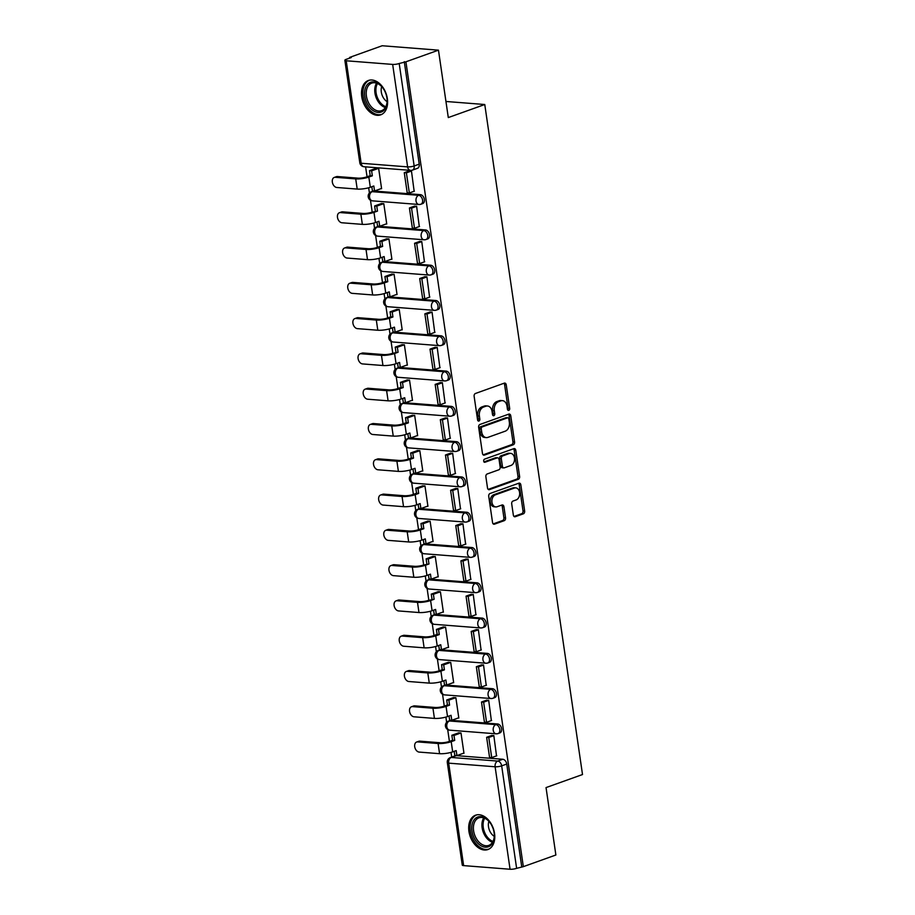 <?xml version="1.0" encoding="UTF-8"?>
<svg xmlns="http://www.w3.org/2000/svg" width="915" height="915" viewBox="0 0 915 915"><rect width="100%" height="100%" fill="white"/><g stroke="black" fill="none" stroke-linecap="round" stroke-linejoin="round"><path stroke-width="1.37" d="M508.786 410.343A1.613 1.144 94.5 0 0 509.678 408.387L506.235 384.792A2.299 1.636 94.5 0 0 504.806 383.076A2.299 1.636 94.5 0 0 504.302 383.145L475.411 393.496A2.299 1.636 94.5 0 0 474.13 396.287L477.573 419.882A1.613 1.144 94.5 0 0 479.826 419.07L479.38 416.016A7.354 5.227 94.5 0 1 483.475 407.072L485.888 406.214A7.354 5.227 94.5 0 1 487.489 405.997A7.354 5.227 94.5 0 1 492.053 411.476L492.499 414.529A1.613 1.144 94.5 0 0 494.752 413.729L494.306 410.675A7.354 5.227 94.5 0 1 498.401 401.731L500.814 400.873A7.354 5.227 94.5 0 1 502.426 400.644A7.354 5.227 94.5 0 1 506.99 406.134L507.425 409.188A1.613 1.144 94.5 0 0 508.786 410.343M507.642 409.84A1.613 1.144 94.5 0 0 508.031 408.25L504.6 384.666A2.299 1.636 94.5 0 0 503.925 383.282M477.79 420.523A1.613 1.144 94.5 0 0 478.179 418.944L477.733 415.89L479.38 416.016M492.716 415.181A1.613 1.144 94.5 0 0 493.105 413.603L492.659 410.549L494.306 410.675M497.657 723.982L451.209 720.345A4.678 3.134 -109.7 0 0 450.294 720.46L448.499 721.1A4.678 3.134 70.3 0 1 449.414 720.986L495.85 724.623A4.678 3.134 70.3 0 1 499.659 728.74A4.678 3.134 70.3 0 1 498.092 733.556L499.887 732.915A4.678 3.134 -109.7 0 0 501.466 728.1A4.678 3.134 -109.7 0 0 497.657 723.982L495.85 724.623A4.678 3.328 -85.5 0 0 493.242 730.319A4.678 3.328 -85.5 0 0 496.147 733.819A4.678 4.678 0 0 0 498.092 733.556M492.499 688.698L446.062 685.049A4.678 3.134 -109.7 0 0 445.147 685.175L443.352 685.815A4.678 3.134 70.3 0 1 444.267 685.701L490.703 689.338A4.678 3.134 70.3 0 1 494.512 693.456A4.678 3.134 70.3 0 1 492.945 698.271L494.74 697.619A4.678 3.134 -109.7 0 0 496.319 692.815A4.678 3.134 -109.7 0 0 492.499 688.698L490.703 689.338A4.678 3.328 -85.5 0 0 488.095 695.034A4.678 3.328 -85.5 0 0 491 698.522A4.678 4.678 0 0 0 492.945 698.271M487.352 653.401L440.916 649.764A4.678 3.134 -109.7 0 0 440.001 649.879L438.205 650.531A4.678 3.134 70.3 0 1 439.12 650.405L485.556 654.053A4.678 3.134 70.3 0 1 489.365 658.171A4.678 3.134 70.3 0 1 487.798 662.975L489.594 662.334A4.678 3.134 -109.7 0 0 491.172 657.53A4.678 3.134 -109.7 0 0 487.352 653.401L485.556 654.053A4.678 3.328 -85.5 0 0 482.948 659.749A4.678 3.328 -85.5 0 0 485.854 663.238A4.678 4.678 0 0 0 487.798 662.975M482.205 618.117L435.769 614.48A4.678 3.134 -109.7 0 0 434.854 614.594L433.047 615.235A4.678 3.134 70.3 0 1 433.973 615.12L480.409 618.757A4.678 3.134 70.3 0 1 484.218 622.886A4.678 3.134 70.3 0 1 482.651 627.69L484.447 627.05A4.678 3.134 -109.7 0 0 486.014 622.234A4.678 3.134 -109.7 0 0 482.205 618.117L480.409 618.757A4.678 3.328 -85.5 0 0 477.802 624.453A4.678 3.328 -85.5 0 0 480.707 627.953A4.678 4.678 0 0 0 482.651 627.69M477.058 582.832L430.622 579.195A4.678 3.134 -109.7 0 0 429.707 579.309L427.9 579.95A4.678 3.134 70.3 0 1 428.826 579.836L475.262 583.473A4.678 3.134 70.3 0 1 479.071 587.59A4.678 3.134 70.3 0 1 477.504 592.405L479.3 591.765A4.678 3.134 -109.7 0 0 480.867 586.95A4.678 3.134 -109.7 0 0 477.058 582.832L475.262 583.473A4.678 3.328 -85.5 0 0 472.655 589.168A4.678 3.328 -85.5 0 0 475.56 592.668A4.678 4.678 0 0 0 477.504 592.405M471.911 547.536L425.475 543.899A4.678 3.134 -109.7 0 0 424.56 544.025L422.753 544.665A4.678 3.134 70.3 0 1 423.668 544.551L470.116 548.188A4.678 3.134 70.3 0 1 473.924 552.305A4.678 3.134 70.3 0 1 472.346 557.121L474.153 556.469A4.678 3.134 -109.7 0 0 475.72 551.665A4.678 3.134 -109.7 0 0 471.911 547.536L470.116 548.188A4.678 3.328 -85.5 0 0 467.508 553.884A4.678 3.328 -85.5 0 0 470.413 557.372A4.678 4.678 0 0 0 472.346 557.121M466.764 512.251L420.328 508.614A4.678 3.134 -109.7 0 0 419.402 508.729L417.606 509.381A4.678 3.134 70.3 0 1 418.521 509.255L464.969 512.892A4.678 3.134 70.3 0 1 468.777 517.021A4.678 3.134 70.3 0 1 467.199 521.825L469.006 521.184A4.678 3.134 -109.7 0 0 470.573 516.369A4.678 3.134 -109.7 0 0 466.764 512.251L464.969 512.892A4.678 3.328 -85.5 0 0 462.35 518.588A4.678 3.328 -85.5 0 0 465.255 522.088A4.678 4.678 0 0 0 467.199 521.825M461.618 476.967L415.181 473.329A4.678 3.134 -109.7 0 0 414.255 473.444L412.459 474.084A4.678 3.134 70.3 0 1 413.374 473.97L459.822 477.607A4.678 3.134 70.3 0 1 463.631 481.725A4.678 3.134 70.3 0 1 462.052 486.54L463.859 485.899A4.678 3.134 -109.7 0 0 465.426 481.084A4.678 3.134 -109.7 0 0 461.618 476.967L459.822 477.607A4.678 3.328 -85.5 0 0 457.203 483.303A4.678 3.328 -85.5 0 0 460.108 486.803A4.678 4.678 0 0 0 462.052 486.54M456.471 441.682L410.023 438.033A4.678 3.134 -109.7 0 0 409.108 438.159L407.312 438.8A4.678 3.134 70.3 0 1 408.227 438.685L454.675 442.322A4.678 3.134 70.3 0 1 458.484 446.44A4.678 3.134 70.3 0 1 456.905 451.255L458.701 450.603A4.678 3.134 -109.7 0 0 460.279 445.799A4.678 3.134 -109.7 0 0 456.471 441.682L454.675 442.322A4.678 3.328 -85.5 0 0 452.056 448.018A4.678 3.328 -85.5 0 0 454.961 451.507A4.678 4.678 0 0 0 456.905 451.255M451.324 406.386L404.876 402.749A4.678 3.134 -109.7 0 0 403.961 402.863L402.165 403.515A4.678 3.134 70.3 0 1 403.08 403.389L449.517 407.038A4.678 3.134 70.3 0 1 453.337 411.155A4.678 3.134 70.3 0 1 451.758 415.959L453.554 415.319A4.678 3.134 -109.7 0 0 455.132 410.515A4.678 3.134 -109.7 0 0 451.324 406.386L449.517 407.038A4.678 3.328 -85.5 0 0 446.909 412.734A4.678 3.328 -85.5 0 0 449.814 416.222A4.678 4.678 0 0 0 451.758 415.959M446.177 371.101L399.729 367.464A4.678 3.134 -109.7 0 0 398.814 367.578L397.019 368.219A4.678 3.134 70.3 0 1 397.934 368.104L444.37 371.742A4.678 3.134 70.3 0 1 448.19 375.871A4.678 3.134 70.3 0 1 446.612 380.674L448.407 380.034A4.678 3.134 -109.7 0 0 449.986 375.219A4.678 3.134 -109.7 0 0 446.177 371.101L444.37 371.742A4.678 3.328 -85.5 0 0 441.762 377.438A4.678 3.328 -85.5 0 0 444.667 380.937A4.678 4.678 0 0 0 446.612 380.674M441.03 335.816L394.582 332.179A4.678 3.134 -109.7 0 0 393.667 332.294L391.872 332.934A4.678 3.134 70.3 0 1 392.787 332.82L439.223 336.457A4.678 3.134 70.3 0 1 443.032 340.574A4.678 3.134 70.3 0 1 441.465 345.39L443.26 344.749A4.678 3.134 -109.7 0 0 444.839 339.934A4.678 3.134 -109.7 0 0 441.03 335.816L439.223 336.457A4.678 3.328 -85.5 0 0 436.615 342.153A4.678 3.328 -85.5 0 0 439.52 345.653A4.678 4.678 0 0 0 441.465 345.39M435.872 300.52L389.435 296.883A4.678 3.134 -109.7 0 0 388.52 297.009L386.725 297.65A4.678 3.134 70.3 0 1 387.64 297.535L434.076 301.172A4.678 3.134 70.3 0 1 437.885 305.29A4.678 3.134 70.3 0 1 436.318 310.105L438.113 309.453A4.678 3.134 -109.7 0 0 439.692 304.649A4.678 3.134 -109.7 0 0 435.872 300.52L434.076 301.172A4.678 3.328 -85.5 0 0 431.468 306.868A4.678 3.328 -85.5 0 0 434.373 310.357A4.678 4.678 0 0 0 436.318 310.105M430.725 265.236L384.289 261.599A4.678 3.134 -109.7 0 0 383.374 261.713L381.566 262.365A4.678 3.134 70.3 0 1 382.493 262.239L428.929 265.876A4.678 3.134 70.3 0 1 432.738 270.005A4.678 3.134 70.3 0 1 431.171 274.809L432.967 274.168A4.678 3.134 -109.7 0 0 434.545 269.353A4.678 3.134 -109.7 0 0 430.725 265.236L428.929 265.876A4.678 3.328 -85.5 0 0 426.321 271.572A4.678 3.328 -85.5 0 0 429.226 275.072A4.678 4.678 0 0 0 431.171 274.809M425.578 229.951L379.142 226.314A4.678 3.134 -109.7 0 0 378.227 226.428L376.42 227.069A4.678 3.134 70.3 0 1 377.346 226.954L423.782 230.591A4.678 3.134 70.3 0 1 427.591 234.709A4.678 3.134 70.3 0 1 426.024 239.524L427.82 238.884A4.678 3.134 -109.7 0 0 429.387 234.068A4.678 3.134 -109.7 0 0 425.578 229.951L423.782 230.591A4.678 3.328 -85.5 0 0 421.175 236.287A4.678 3.328 -85.5 0 0 424.08 239.787A4.678 4.678 0 0 0 426.024 239.524M420.431 194.666L373.995 191.018A4.678 3.134 -109.7 0 0 373.08 191.144L371.273 191.784A4.678 3.134 70.3 0 1 372.199 191.67L418.635 195.307A4.678 3.134 70.3 0 1 422.444 199.424A4.678 3.134 70.3 0 1 420.877 204.239L422.673 203.588A4.678 3.134 -109.7 0 0 424.24 198.784A4.678 3.134 -109.7 0 0 420.431 194.666L418.635 195.307A4.678 3.328 -85.5 0 0 416.028 201.003A4.678 3.328 -85.5 0 0 418.933 204.491A4.678 4.678 0 0 0 420.877 204.239M387.354 98.66A18.254 12.227 -109.7 0 0 368.402 80.474A18.254 12.227 -109.7 0 0 361.745 96.647A18.254 12.227 -109.7 0 0 380.709 114.844A18.254 12.227 -109.7 0 0 387.354 98.66M494.535 833.371A18.254 12.227 -109.7 0 0 475.583 815.185A18.254 12.227 -109.7 0 0 468.938 831.369A18.254 12.227 -109.7 0 0 487.889 849.555A18.254 12.227 -109.7 0 0 494.535 833.371M513.338 515.076A2.299 1.636 94.5 0 0 514.756 516.792A2.299 1.636 94.5 0 0 515.259 516.712L523.369 513.818A2.299 1.636 94.5 0 0 524.65 511.016L520.829 484.824A2.299 1.636 94.5 0 0 519.4 483.109A2.299 1.636 94.5 0 0 518.897 483.177L490.005 493.517A2.299 1.636 94.5 0 0 488.724 496.319L492.545 522.511A2.299 1.636 94.5 0 0 493.974 524.226A2.299 1.636 94.5 0 0 494.477 524.158L504.268 520.658A2.299 1.636 94.5 0 0 505.549 517.856L503.913 506.647A2.299 1.636 94.5 0 0 502.484 504.931A2.299 1.636 94.5 0 0 501.98 505L497.131 506.738A6.142 4.369 94.5 0 1 495.781 506.921A6.142 4.369 94.5 0 1 491.881 501.409A6.142 4.369 94.5 0 1 495.392 494.855L514.413 488.05A6.142 4.369 94.5 0 1 515.763 487.867A6.142 4.369 94.5 0 1 519.663 493.379A6.142 4.369 94.5 0 1 516.151 499.933L512.983 501.065A2.299 1.636 94.5 0 0 511.702 503.856L513.338 515.076M392.661 64.416L346.213 60.779A4.678 1.006 -8.3 0 1 344.852 60.276A4.678 1.006 -8.3 0 1 346.202 59.349L351.269 57.531L349.633 57.405L382.173 45.75L438.468 50.165L448.293 117.566L484.767 104.516L582.512 774.536L546.038 787.586L555.874 854.999L523.334 866.654L405.917 61.808L399.203 63.501L414.152 165.97A4.678 3.134 70.3 0 1 412.448 170.121L417.526 168.303A4.678 3.134 70.3 0 0 419.23 164.151L414.152 165.97A4.678 1.006 -8.3 0 1 407.61 166.885L392.661 64.416A4.678 1.006 -8.3 0 0 399.203 63.501M438.468 50.165L405.917 61.808M513.292 444.759A2.299 1.636 94.5 0 0 514.573 441.968L510.753 415.765A2.299 1.636 94.5 0 0 509.323 414.049A2.299 1.636 94.5 0 0 508.82 414.118L479.929 424.469A2.299 1.636 94.5 0 0 478.648 427.259L482.468 453.463A2.299 1.636 94.5 0 0 483.898 455.178A2.299 1.636 94.5 0 0 484.401 455.11L513.292 444.759L511.657 444.633A2.299 1.636 94.5 0 0 512.938 441.842L509.117 415.639A2.299 1.636 94.5 0 0 508.443 414.255M515.797 450.294L519.617 476.498A2.299 1.636 94.5 0 1 518.336 479.288L489.434 489.628A2.299 1.636 94.5 0 1 488.93 489.708A2.299 1.636 94.5 0 1 487.512 487.992L485.876 476.772A2.299 1.636 94.5 0 1 487.157 473.981L498.869 469.784A2.299 1.636 94.5 0 0 500.15 466.993L499.064 459.547A2.299 1.636 94.5 0 0 497.646 457.832A2.299 1.636 94.5 0 0 497.142 457.9L484.939 462.269A1.613 1.144 94.5 0 1 484.481 459.17L513.864 448.647A2.299 1.636 94.5 0 1 514.367 448.579A2.299 1.636 94.5 0 1 515.797 450.294L514.15 450.169L517.97 476.36L519.617 476.498M456.356 755.63L451.289 757.448A4.678 3.134 70.3 0 0 450.374 757.563L455.441 755.744A4.678 3.134 70.3 0 1 456.356 755.63L502.804 759.267L497.726 761.086A4.678 3.134 70.3 0 1 501.672 765.866L516.62 868.335A4.678 1.006 171.7 0 1 510.067 869.25L463.631 865.613A4.678 1.006 171.7 0 1 462.269 865.11L447.321 762.641A4.678 1.006 171.7 0 0 448.682 763.144L463.631 865.613M349.633 57.405L349.736 58.08M365.6 166.862L367.052 176.778M368.654 187.769L369.42 193.019M370.472 200.213L372.199 212.074M373.8 223.066L374.567 228.304M375.619 235.51L377.346 247.359M378.947 258.35L379.714 263.589M380.766 270.794L382.493 282.644M384.094 293.635L384.86 298.873M385.913 306.079L387.64 317.94M389.241 328.931L390.007 334.169M391.06 341.364L392.787 353.224M394.388 364.216L395.154 369.454M396.206 376.66L397.934 388.509M399.535 399.5L400.301 404.739M401.353 411.944L403.08 423.794M404.693 434.785L405.448 440.035M406.5 447.229L408.227 459.09M409.84 470.081L410.595 475.32M411.647 482.525L413.386 494.375M414.987 505.366L415.753 510.604M416.794 517.81L418.532 529.659M420.134 540.651L420.9 545.889M421.952 553.095L423.679 564.955M425.281 575.947L426.047 581.185M427.099 588.379L428.826 600.24M430.427 611.231L431.194 616.47M432.246 623.675L433.973 635.525M435.574 646.516L436.341 651.755M437.393 658.96L439.12 670.809M440.721 681.812L441.488 687.051M442.54 694.245L444.267 706.106M445.868 717.097L446.634 722.335M447.687 729.541L449.414 741.39M451.015 752.382L451.701 757.082M523.334 866.654L516.62 868.335M381.006 188.662L381.601 188.707L378.638 168.349L376.191 168.269M414.152 191.258L411.453 170.922L409.028 170.979M419.299 226.554L416.6 206.218L414.175 206.264M386.153 223.958L386.748 224.003L383.785 203.645L381.338 203.565M424.446 261.839L421.746 241.503L419.322 241.56M391.3 259.242L391.906 259.288L388.932 238.929L386.485 238.849M429.593 297.123L426.893 276.788L424.469 276.845M396.447 294.527L397.053 294.573L394.079 274.214L391.631 274.134M434.739 332.419L432.052 312.072L429.627 312.129M401.594 329.812L402.2 329.869L399.226 309.51L396.778 309.43M439.886 367.704L437.198 347.368L434.774 347.425M406.74 365.108L407.347 365.154L404.373 344.795L401.925 344.715M445.045 402.989L442.345 382.653L439.921 382.71M411.887 400.393L412.493 400.438L409.52 380.08L407.072 380M450.191 438.274L447.492 417.938L445.067 417.995M417.034 435.677L417.64 435.723L414.667 415.364L412.23 415.284M455.338 473.57L452.639 453.234L450.214 453.28M422.192 470.973L422.787 471.019L419.813 450.66L417.377 450.58M460.485 508.854L457.786 488.519L455.361 488.576M427.339 506.258L427.934 506.304L424.972 485.945L422.524 485.865M465.632 544.139L462.933 523.803L460.508 523.86M432.486 541.543L433.081 541.588L430.119 521.23L427.671 521.15M470.779 579.435L468.08 559.088L465.655 559.145M437.633 576.827L438.228 576.885L435.266 556.526L432.818 556.446M475.926 614.72L473.227 594.384L470.802 594.441M442.78 612.124L443.375 612.169L440.412 591.811L437.965 591.731M481.073 650.005L478.373 629.669L475.949 629.726M447.927 647.408L448.533 647.454L445.559 627.095L443.112 627.015M486.22 685.289L483.52 664.953L481.096 665.011M453.074 682.693L453.68 682.739L450.706 662.38L448.259 662.3M491.366 720.585L488.679 700.25L486.254 700.307M458.221 717.989L458.827 718.035L455.853 697.676L453.405 697.596M496.525 755.87L493.826 735.534L491.401 735.591M463.367 753.274L463.974 753.32L461 732.961L458.552 732.881M484.767 104.516L445.948 101.474M521.687 866.516L506.738 764.048A4.678 3.134 -109.7 0 0 502.804 759.267M404.281 61.682L419.23 164.151M502.426 400.644L500.779 400.518A7.354 5.227 94.5 0 0 499.167 400.736L500.814 400.873M492.659 410.549A7.354 5.227 94.5 0 1 496.765 401.605L499.167 400.736M487.489 405.997L485.854 405.86A7.354 5.227 94.5 0 0 484.241 406.088L485.888 406.214M477.733 415.89A7.354 5.227 94.5 0 1 481.839 406.946L484.241 406.088M483.143 454.835L511.657 444.633M508.866 419.013A1.613 1.144 94.5 0 0 507.516 417.858L482.148 426.939A1.613 1.144 94.5 0 0 481.256 428.895L481.725 432.12A7.354 5.227 94.5 0 0 486.288 437.61A7.354 5.227 94.5 0 0 487.901 437.381L505.229 431.182A7.354 5.227 94.5 0 0 509.335 422.238L508.866 419.013M506.567 417.789A1.613 1.144 94.5 0 0 505.869 417.732L507.516 417.858M486.288 437.61L484.641 437.473A7.354 5.227 94.5 0 1 480.078 431.994L479.609 428.769A1.613 1.144 94.5 0 1 480.512 426.813L505.869 417.732M488.187 489.365L516.689 479.163A2.299 1.636 94.5 0 0 517.97 476.36M497.646 457.832L495.999 457.706A2.299 1.636 94.5 0 0 495.495 457.775L483.909 461.926M511.028 465.426A6.142 4.369 94.5 0 0 514.539 458.884A6.142 4.369 94.5 0 0 510.65 453.371A6.142 4.369 94.5 0 0 509.3 453.554L502.598 455.956A2.299 1.636 94.5 0 0 501.317 458.747L502.404 466.181A2.299 1.636 94.5 0 0 503.822 467.897A2.299 1.636 94.5 0 0 504.325 467.828L511.028 465.426M510.65 453.371L509.003 453.234A6.142 4.369 94.5 0 0 507.653 453.428L509.3 453.554M503.822 467.897L502.186 467.771A2.299 1.636 94.5 0 1 500.757 466.055L499.67 458.621A2.299 1.636 94.5 0 1 500.951 455.819L507.653 453.428M514.15 450.169A2.299 1.636 94.5 0 0 513.475 448.785M515.763 487.867L514.127 487.729A6.142 4.369 94.5 0 0 512.777 487.924L514.413 488.05M495.781 506.921L494.146 506.796A6.142 4.369 94.5 0 1 490.246 501.271A6.142 4.369 94.5 0 1 493.757 494.729L512.777 487.924M493.219 523.895L502.621 520.521A2.299 1.636 94.5 0 0 503.902 517.73L502.266 506.521A2.299 1.636 94.5 0 0 501.603 505.137M514.001 516.449L521.733 513.681A2.299 1.636 94.5 0 0 523.014 510.89L519.182 484.687A2.299 1.636 94.5 0 0 518.519 483.314M334.261 177.43L336.388 176.675A5.261 3.523 70.3 0 1 337.418 176.538L335.29 177.304A5.261 3.523 -109.7 0 0 334.261 177.43A5.261 3.523 -109.7 0 0 332.488 182.851A5.261 3.523 -109.7 0 0 336.777 187.483L357.205 189.085A9.356 2.002 -8.3 0 0 370.312 187.255L373.823 185.997L374.555 190.972L381.566 188.467M374.555 190.972L372.416 190.8L371.822 186.717M335.29 177.304L355.718 178.905A9.356 2.002 -8.3 0 0 368.825 177.075L372.348 175.817L370.209 175.646L366.698 176.904A6.313 1.35 171.7 0 1 357.845 178.139L337.418 176.538M370.209 175.646L369.488 170.67L371.616 170.842L378.581 168.349M376.442 168.177L369.488 170.67M409.588 170.785L404.27 172.683L407.209 192.813L409.337 192.985L406.397 172.855L411.476 171.036M409.337 192.985L414.404 191.166M404.27 172.683L406.397 172.855M372.348 175.817L371.616 170.842M379.473 84.397A15.795 10.58 70.3 0 1 382.562 87.566A15.795 10.58 70.3 0 1 387.148 100.364A15.795 10.58 70.3 0 1 372.245 109.972A15.795 10.58 70.3 0 1 365.154 88.801A15.795 10.58 70.3 0 1 379.473 84.397M382.722 87.783A14.629 9.802 -109.7 0 0 380.022 85.049A14.629 9.802 -109.7 0 0 371.742 83.128A14.629 9.802 -109.7 0 0 366.252 94.462A14.629 9.802 -109.7 0 0 373.331 108.736A14.629 9.802 -109.7 0 0 381.601 110.658A14.629 9.802 -109.7 0 0 387.137 100.09M381.704 86.605A10.408 6.977 -109.7 0 0 386.233 101.05A10.408 6.977 -109.7 0 0 387.102 101.656M369.74 80.12A18.14 12.158 -109.7 0 0 362.935 94.176A18.14 12.158 -109.7 0 0 371.719 111.87A18.14 12.158 -109.7 0 0 381.967 114.261M486.654 819.108A15.795 10.58 70.3 0 1 489.742 822.288A15.795 10.58 70.3 0 1 494.329 835.075A15.795 10.58 70.3 0 1 479.437 844.694A15.795 10.58 70.3 0 1 472.334 823.511A15.795 10.58 70.3 0 1 486.654 819.108M489.914 822.494A14.629 9.802 -109.7 0 0 487.203 819.76A14.629 9.802 -109.7 0 0 478.934 817.838A14.629 9.802 -109.7 0 0 473.432 829.173A14.629 9.802 -109.7 0 0 480.512 843.447A14.629 9.802 -109.7 0 0 488.793 845.38A14.629 9.802 -109.7 0 0 494.317 834.812M488.896 821.315A10.408 6.977 -109.7 0 0 493.414 835.761A10.408 6.977 -109.7 0 0 494.283 836.367M476.921 814.83A18.14 12.158 -109.7 0 0 470.116 828.887A18.14 12.158 -109.7 0 0 478.9 846.581A18.14 12.158 -109.7 0 0 489.148 848.983M339.408 212.726L341.535 211.96A5.261 3.523 70.3 0 1 342.565 211.834L340.437 212.589A5.261 3.523 -109.7 0 0 339.408 212.726A5.261 3.523 -109.7 0 0 337.635 218.136A5.261 3.523 -109.7 0 0 341.924 222.768L362.351 224.369A9.356 2.002 -8.3 0 0 375.459 222.539L378.982 221.281L379.702 226.257L386.713 223.752M379.702 226.257L377.575 226.097L376.969 222.002M340.437 212.589L360.865 214.19A9.356 2.002 -8.3 0 0 373.972 212.36L377.495 211.102L371.845 212.2A6.313 1.35 171.7 0 1 362.992 213.435L342.565 211.834M375.356 210.942L374.635 205.967L376.763 206.127L383.728 203.633M381.589 203.473L374.635 205.967M414.747 206.069L409.417 207.98L412.356 228.109L414.484 228.27L411.544 208.14L416.622 206.321M414.484 228.27L419.55 226.463M409.417 207.98L411.544 208.14M377.495 211.102L376.763 206.127M344.555 248.011L346.682 247.244A5.261 3.523 70.3 0 1 347.711 247.119L345.584 247.874A5.261 3.523 -109.7 0 0 344.555 248.011A5.261 3.523 -109.7 0 0 342.782 253.421A5.261 3.523 -109.7 0 0 347.071 258.053L367.498 259.654A9.356 2.002 -8.3 0 0 380.606 257.836L384.128 256.577L384.849 261.553L391.86 259.036M384.849 261.553L382.722 261.381L382.115 257.287M345.584 247.874L366.023 249.475A9.356 2.002 -8.3 0 0 379.119 247.656L382.642 246.398L380.503 246.227L376.991 247.485A6.313 1.35 171.7 0 1 368.139 248.72L347.711 247.119M380.503 246.227L379.782 241.251L381.91 241.411L388.875 238.929M386.736 238.758L379.782 241.251M419.894 241.354L414.564 243.264L417.503 263.394L419.63 263.566L416.702 243.424L421.769 241.617M419.63 263.566L424.709 261.747M414.564 243.264L416.702 243.424M382.642 246.398L381.91 241.411M349.702 283.295L351.829 282.541A5.261 3.523 70.3 0 1 352.858 282.403L350.731 283.17A5.261 3.523 -109.7 0 0 349.702 283.295A5.261 3.523 -109.7 0 0 347.929 288.717A5.261 3.523 -109.7 0 0 352.218 293.349L372.657 294.95A9.356 2.002 -8.3 0 0 385.753 293.12L389.275 291.862L389.996 296.837L397.007 294.321M389.996 296.837L387.869 296.666L387.274 292.583M350.731 283.17L371.17 284.771A9.356 2.002 -8.3 0 0 384.277 282.941L387.788 281.683L385.65 281.511L382.138 282.769A6.313 1.35 171.7 0 1 373.297 284.005L352.858 282.403M385.65 281.511L384.929 276.536L387.056 276.707L394.022 274.214M391.894 274.043L384.929 276.536M425.04 276.639L419.71 278.549L422.65 298.679L424.777 298.85L421.849 278.72L426.916 276.902M424.777 298.85L429.856 297.032M419.71 278.549L421.849 278.72M387.788 281.683L387.056 276.707M354.848 318.592L356.976 317.825A5.261 3.523 70.3 0 1 358.005 317.688L355.878 318.454A5.261 3.523 -109.7 0 0 354.848 318.592A5.261 3.523 -109.7 0 0 353.076 324.001A5.261 3.523 -109.7 0 0 357.365 328.634L377.803 330.235A9.356 2.002 -8.3 0 0 390.899 328.405L394.422 327.147L395.143 332.122L402.165 329.617M395.143 332.122L393.015 331.962L392.421 327.867M355.878 318.454L376.317 320.056A9.356 2.002 -8.3 0 0 389.424 318.226L392.935 316.967L390.808 316.807L387.285 318.065A6.313 1.35 171.7 0 1 378.444 319.289L358.005 317.688M390.808 316.807L390.076 311.821L392.215 311.992L399.169 309.499M397.041 309.339L390.076 311.821M430.187 311.935L424.857 313.834L427.797 333.975L429.936 334.135L426.996 314.005L432.063 312.187M429.936 334.135L435.002 332.317M424.857 313.834L426.996 314.005M392.935 316.967L392.215 311.992M359.995 353.876L362.123 353.11A5.261 3.523 70.3 0 1 363.152 352.984L361.036 353.739A5.261 3.523 -109.7 0 0 359.995 353.876A5.261 3.523 -109.7 0 0 358.234 359.286A5.261 3.523 -109.7 0 0 362.512 363.918L382.95 365.52A9.356 2.002 -8.3 0 0 396.058 363.701L399.569 362.432L400.29 367.418L407.312 364.902M400.29 367.418L398.162 367.247L397.568 363.152M361.036 353.739L381.464 355.34A9.356 2.002 -8.3 0 0 394.571 353.522L398.082 352.252L392.432 353.35A6.313 1.35 171.7 0 1 383.591 354.585L363.152 352.984M395.955 352.092L395.223 347.117L397.362 347.277L404.316 344.783M402.188 344.623L395.223 347.117M435.334 347.22L430.004 349.13L432.944 369.26L435.082 369.42L432.143 349.29L437.21 347.483M435.082 369.42L440.149 367.613M430.004 349.13L432.143 349.29M398.082 352.252L397.362 347.277M365.142 389.161L367.27 388.406A5.261 3.523 70.3 0 1 368.31 388.269L366.183 389.035A5.261 3.523 -109.7 0 0 365.142 389.161A5.261 3.523 -109.7 0 0 363.381 394.571A5.261 3.523 -109.7 0 0 367.67 399.215L388.097 400.816A9.356 2.002 -8.3 0 0 401.205 398.986L404.716 397.728L405.448 402.703L412.459 400.187M405.448 402.703L403.309 402.531L402.714 398.437M366.183 389.035L386.61 390.636A9.356 2.002 -8.3 0 0 399.718 388.806L403.229 387.548L401.102 387.377L397.579 388.635A6.313 1.35 171.7 0 1 388.738 389.87L368.31 388.269M401.102 387.377L400.37 382.401L402.509 382.573L409.463 380.08M407.335 379.908L400.37 382.401M440.481 382.504L435.151 384.414L438.091 404.544L440.229 404.716L437.29 384.586L442.357 382.767M440.229 404.716L445.296 402.897M435.151 384.414L437.29 384.586M403.229 387.548L402.509 382.573M370.3 424.446L372.416 423.691A5.261 3.523 70.3 0 1 373.457 423.553L371.33 424.32A5.261 3.523 -109.7 0 0 370.3 424.446A5.261 3.523 -109.7 0 0 368.528 429.867A5.261 3.523 -109.7 0 0 372.817 434.499L393.244 436.1A9.356 2.002 -8.3 0 0 406.351 434.27L409.863 433.012L410.595 437.988L417.606 435.483M410.595 437.988L408.456 437.828L407.861 433.733M371.33 424.32L391.757 425.921A9.356 2.002 -8.3 0 0 404.865 424.091L408.376 422.833L406.249 422.661L402.726 423.92A6.313 1.35 171.7 0 1 393.885 425.155L373.457 423.553M406.249 422.661L405.517 417.686L407.655 417.858L414.609 415.364M412.482 415.193L405.517 417.686M445.628 417.8L440.309 419.699L443.237 439.829L445.376 440.001L442.437 419.871L447.504 418.052M445.376 440.001L450.443 438.182M440.309 419.699L442.437 419.871M408.376 422.833L407.655 417.858M375.447 459.742L377.563 458.975A5.261 3.523 70.3 0 1 378.604 458.85L376.477 459.604A5.261 3.523 -109.7 0 0 375.447 459.742A5.261 3.523 -109.7 0 0 373.675 465.152A5.261 3.523 -109.7 0 0 377.964 469.784L398.391 471.385A9.356 2.002 -8.3 0 0 411.498 469.555L415.01 468.297L415.742 473.272L422.753 470.768M415.742 473.272L413.603 473.112L413.008 469.018M376.477 459.604L396.904 461.206A9.356 2.002 -8.3 0 0 410.012 459.376L413.523 458.118L411.395 457.957L407.873 459.216A6.313 1.35 171.7 0 1 399.031 460.451L378.604 458.85M411.395 457.957L410.663 452.982L412.802 453.142L419.768 450.649M417.629 450.489L410.663 452.982M450.775 453.085L445.456 454.995L448.384 475.125L450.523 475.285L447.584 455.155L452.651 453.337M450.523 475.285L455.59 473.478M445.456 454.995L447.584 455.155M413.523 458.118L412.802 453.142M380.594 495.026L382.722 494.272A5.261 3.523 70.3 0 1 383.751 494.134L381.624 494.889A5.261 3.523 -109.7 0 0 380.594 495.026A5.261 3.523 -109.7 0 0 378.821 500.436A5.261 3.523 -109.7 0 0 383.111 505.069L403.538 506.67A9.356 2.002 -8.3 0 0 416.645 504.851L420.157 503.593L420.889 508.568L427.9 506.052M420.889 508.568L418.75 508.397L418.155 504.302M381.624 494.889L402.051 496.49A9.356 2.002 -8.3 0 0 415.158 494.672L418.67 493.414L416.542 493.242L413.031 494.5A6.313 1.35 171.7 0 1 404.178 495.736L383.751 494.134M416.542 493.242L415.81 488.267L417.949 488.427L424.915 485.945M422.776 485.774L415.81 488.267M455.922 488.37L450.603 490.28L453.531 510.41L455.67 510.581L452.731 490.44L457.797 488.633M455.67 510.581L460.737 508.763M450.603 490.28L452.731 490.44M418.67 493.414L417.949 488.427M385.741 530.311L387.869 529.556A5.261 3.523 70.3 0 1 388.898 529.419L386.771 530.185A5.261 3.523 -109.7 0 0 385.741 530.311A5.261 3.523 -109.7 0 0 383.968 535.732A5.261 3.523 -109.7 0 0 388.257 540.365L408.685 541.966A9.356 2.002 -8.3 0 0 421.792 540.136L425.303 538.878L426.035 543.853L433.047 541.337M426.035 543.853L423.897 543.682L423.302 539.598M386.771 530.185L407.198 531.787A9.356 2.002 -8.3 0 0 420.305 529.957L423.828 528.698L421.689 528.527L418.178 529.785A6.313 1.35 171.7 0 1 409.325 531.02L388.898 529.419M421.689 528.527L420.969 523.552L423.096 523.723L430.061 521.23M427.923 521.058L420.969 523.552M461.069 523.654L455.75 525.565L458.69 545.695L460.817 545.866L457.877 525.736L462.956 523.918M460.817 545.866L465.884 544.048M455.75 525.565L457.877 525.736M423.828 528.698L423.096 523.723M390.888 565.607L393.015 564.841A5.261 3.523 70.3 0 1 394.045 564.704L391.917 565.47A5.261 3.523 -109.7 0 0 390.888 565.607A5.261 3.523 -109.7 0 0 389.115 571.017A5.261 3.523 -109.7 0 0 393.404 575.649L413.832 577.251A9.356 2.002 -8.3 0 0 426.939 575.421L430.462 574.163L431.182 579.138L438.194 576.633M431.182 579.138L429.043 578.978L428.449 574.883M391.917 565.47L412.345 567.071A9.356 2.002 -8.3 0 0 425.452 565.241L428.975 563.983L423.325 565.081A6.313 1.35 171.7 0 1 414.472 566.305L394.045 564.704M426.836 563.823L426.115 558.836L428.243 559.008L435.208 556.514M433.07 556.354L426.115 558.836M466.227 558.951L460.897 560.849L463.836 580.991L465.964 581.151L463.024 561.021L468.103 559.202M465.964 581.151L471.031 579.344M460.897 560.849L463.024 561.021M428.975 563.983L428.243 559.008M396.035 600.892L398.162 600.126A5.261 3.523 70.3 0 1 399.192 600L397.064 600.755A5.261 3.523 -109.7 0 0 396.035 600.892A5.261 3.523 -109.7 0 0 394.262 606.302A5.261 3.523 -109.7 0 0 398.551 610.934L418.978 612.535A9.356 2.002 -8.3 0 0 432.086 610.717L435.609 609.447L436.329 614.434L443.34 611.918M436.329 614.434L434.202 614.262L433.596 610.168M397.064 600.755L417.503 602.356A9.356 2.002 -8.3 0 0 430.599 600.537L434.122 599.268L428.472 600.366A6.313 1.35 171.7 0 1 419.619 601.601L399.192 600M431.983 599.108L431.262 594.132L433.39 594.293L440.355 591.799M438.216 591.639L431.262 594.132M471.374 594.235L466.044 596.145L468.983 616.275L471.111 616.436L468.171 596.306L473.249 594.498M471.111 616.436L476.189 614.628M466.044 596.145L468.171 596.306M434.122 599.268L433.39 594.293M401.182 636.177L403.309 635.422A5.261 3.523 70.3 0 1 404.339 635.285L402.211 636.051A5.261 3.523 -109.7 0 0 401.182 636.177A5.261 3.523 -109.7 0 0 399.409 641.587A5.261 3.523 -109.7 0 0 403.698 646.23L424.125 647.831A9.356 2.002 -8.3 0 0 437.233 646.001L440.756 644.743L441.476 649.719L448.487 647.202M441.476 649.719L439.349 649.547L438.743 645.452M402.211 636.051L422.65 637.652A9.356 2.002 -8.3 0 0 435.746 635.822L439.269 634.564L437.13 634.392L433.619 635.65A6.313 1.35 171.7 0 1 424.777 636.886L404.339 635.285M437.13 634.392L436.409 629.417L438.537 629.589L445.502 627.095M443.375 626.924L436.409 629.417M476.521 629.52L471.191 631.43L474.13 651.56L476.257 651.732L473.329 631.602L478.396 629.783M476.257 651.732L481.336 649.913M471.191 631.43L473.329 631.602M439.269 634.564L438.537 629.589M406.329 671.461L408.456 670.706A5.261 3.523 70.3 0 1 409.485 670.569L407.358 671.336A5.261 3.523 -109.7 0 0 406.329 671.461A5.261 3.523 -109.7 0 0 404.556 676.883A5.261 3.523 -109.7 0 0 408.845 681.515L429.284 683.116A9.356 2.002 -8.3 0 0 442.38 681.286L445.902 680.028L446.623 685.003L453.634 682.499M446.623 685.003L444.496 684.843L443.901 680.749M407.358 671.336L427.797 672.937A9.356 2.002 -8.3 0 0 440.904 671.107L444.416 669.849L442.277 669.677L438.765 670.935A6.313 1.35 171.7 0 1 429.924 672.17L409.485 670.569M442.277 669.677L441.556 664.702L443.684 664.873L450.649 662.38M448.522 662.208L441.556 664.702M481.667 664.816L476.338 666.715L479.277 686.845L481.404 687.016L478.476 666.886L483.543 665.068M481.404 687.016L486.483 685.198M476.338 666.715L478.476 666.886M444.416 669.849L443.684 664.873M411.476 706.757L413.603 705.991A5.261 3.523 70.3 0 1 414.632 705.865L412.516 706.62A5.261 3.523 -109.7 0 0 411.476 706.757A5.261 3.523 -109.7 0 0 409.714 712.167A5.261 3.523 -109.7 0 0 413.992 716.8L434.431 718.401A9.356 2.002 -8.3 0 0 447.526 716.571L451.049 715.313L451.77 720.288L458.792 717.783M451.77 720.288L449.642 720.128L449.048 716.033M412.516 706.62L432.944 708.221A9.356 2.002 -8.3 0 0 446.051 706.391L449.562 705.133L447.435 704.973L443.912 706.231A6.313 1.35 171.7 0 1 435.071 707.467L414.632 705.865M447.435 704.973L446.703 699.998L448.842 700.158L455.796 697.665M453.668 697.505L446.703 699.998M486.814 700.101L481.484 702.011L484.424 722.141L486.563 722.301L483.623 702.171L488.69 700.352M486.563 722.301L491.63 720.494M481.484 702.011L483.623 702.171M449.562 705.133L448.842 700.158M416.622 742.042L418.75 741.287A5.261 3.523 70.3 0 1 419.791 741.15L417.663 741.905A5.261 3.523 -109.7 0 0 416.622 742.042A5.261 3.523 -109.7 0 0 414.861 747.452A5.261 3.523 -109.7 0 0 419.139 752.084L439.577 753.686A9.356 2.002 -8.3 0 0 452.685 751.867L456.196 750.609L456.917 755.584L463.939 753.068M456.917 755.584L454.789 755.413L454.195 751.318M417.663 741.905L438.091 743.506A9.356 2.002 -8.3 0 0 451.198 741.688L454.709 740.429L452.582 740.258L449.059 741.516A6.313 1.35 171.7 0 1 440.218 742.751L419.791 741.15M452.582 740.258L451.85 735.283L453.989 735.454L460.943 732.961M458.815 732.789L451.85 735.283M491.961 735.386L486.631 737.296L489.571 757.426L491.71 757.597L488.77 737.456L493.837 735.649M491.71 757.597L496.776 755.779M486.631 737.296L488.77 737.456M454.709 740.429L453.989 735.454M508.031 408.25L509.678 408.387M478.179 418.944L479.826 419.07M493.105 413.603L494.752 413.729M451.209 720.345L449.414 720.986A4.678 3.328 94.5 0 0 446.806 726.682A4.678 3.328 -85.5 0 0 449.711 730.17L496.147 733.819A4.678 3.328 -85.5 0 0 497.177 733.67M446.062 685.049L444.267 685.701A4.678 3.328 94.5 0 0 441.659 691.397A4.678 3.328 -85.5 0 0 444.564 694.885L491 698.522A4.678 3.328 -85.5 0 0 492.03 698.385M440.916 649.764L439.12 650.405A4.678 3.328 94.5 0 0 436.501 656.101A4.678 3.328 -85.5 0 0 439.406 659.601L485.854 663.238A4.678 3.328 -85.5 0 0 486.883 663.101M435.769 614.48L433.973 615.12A4.678 3.328 94.5 0 0 431.354 620.816A4.678 3.328 -85.5 0 0 434.259 624.316L480.707 627.953A4.678 3.328 -85.5 0 0 481.725 627.804M430.622 579.195L428.826 579.836A4.678 3.328 94.5 0 0 426.207 585.531A4.678 3.328 -85.5 0 0 429.112 589.02L475.56 592.668A4.678 3.328 -85.5 0 0 476.578 592.52M425.475 543.899L423.668 544.551A4.678 3.328 94.5 0 0 421.06 550.235A4.678 3.328 -85.5 0 0 423.965 553.735L470.413 557.372A4.678 3.328 -85.5 0 0 471.431 557.235M420.328 508.614L418.521 509.255A4.678 3.328 94.5 0 0 415.913 514.951A4.678 3.328 -85.5 0 0 418.818 518.45L465.255 522.088A4.678 3.328 -85.5 0 0 466.284 521.95M415.181 473.329L413.374 473.97A4.678 3.328 94.5 0 0 410.766 479.666A4.678 3.328 -85.5 0 0 413.672 483.154L460.108 486.803A4.678 3.328 -85.5 0 0 461.137 486.654M410.023 438.033L408.227 438.685A4.678 3.328 94.5 0 0 405.62 444.381A4.678 3.328 -85.5 0 0 408.525 447.87L454.961 451.507A4.678 3.328 -85.5 0 0 455.99 451.37M404.876 402.749L403.08 403.389A4.678 3.328 94.5 0 0 400.473 409.085A4.678 3.328 -85.5 0 0 403.378 412.585L449.814 416.222A4.678 3.328 -85.5 0 0 450.843 416.085M399.729 367.464L397.934 368.104A4.678 3.328 94.5 0 0 395.326 373.8A4.678 3.328 -85.5 0 0 398.231 377.3L444.667 380.937A4.678 3.328 -85.5 0 0 445.697 380.789M394.582 332.179L392.787 332.82A4.678 3.328 94.5 0 0 390.179 338.516A4.678 3.328 -85.5 0 0 393.084 342.004L439.52 345.653A4.678 3.328 -85.5 0 0 440.55 345.504M389.435 296.883L387.64 297.535A4.678 3.328 94.5 0 0 385.032 303.22A4.678 3.328 -85.5 0 0 387.937 306.719L434.373 310.357A4.678 3.328 -85.5 0 0 435.403 310.219M384.289 261.599L382.493 262.239A4.678 3.328 94.5 0 0 379.874 267.935A4.678 3.328 -85.5 0 0 382.779 271.435L429.226 275.072A4.678 3.328 -85.5 0 0 430.244 274.935M379.142 226.314L377.346 226.954A4.678 3.328 94.5 0 0 374.727 232.65A4.678 3.328 -85.5 0 0 377.632 236.139L424.08 239.787A4.678 3.328 -85.5 0 0 425.098 239.639M373.995 191.018L372.199 191.67A4.678 3.328 94.5 0 0 369.58 197.365A4.678 3.328 -85.5 0 0 372.485 200.854L418.933 204.491A4.678 3.328 -85.5 0 0 419.951 204.354M451.289 757.448L497.726 761.086A4.678 3.328 -85.5 0 0 495.118 766.781L448.682 763.144A4.678 3.328 -85.5 0 1 451.289 757.448M510.067 869.25L495.118 766.781A4.678 1.006 -8.3 0 0 501.672 765.866L506.738 764.048M346.213 60.779L361.162 163.247L407.61 166.885A4.678 3.328 94.5 0 0 410.515 170.373A4.678 4.678 0 0 0 412.448 170.121M364.067 166.736A4.678 3.328 94.5 0 1 361.162 163.247A4.678 1.006 171.7 0 1 359.801 162.744A4.678 4.678 0 0 0 364.067 166.736L410.515 170.373M496.765 401.605L498.401 401.731M481.839 406.946L483.475 407.072M504.6 384.666L506.235 384.792M483.406 455.029L484.401 455.11M509.117 415.639L510.753 415.765M512.938 441.842L514.573 441.968M480.512 426.813L482.148 426.939M479.609 428.769L481.256 428.895M480.078 431.994L481.725 432.12M516.689 479.163L518.336 479.288M488.45 489.559L489.434 489.628M495.495 457.775L497.142 457.9M484.252 462.224L484.939 462.269M500.951 455.819L502.598 455.956M499.67 458.621L501.317 458.747M500.757 466.055L502.404 466.181M493.757 494.729L495.392 494.855M502.266 506.521L503.913 506.647M503.902 517.73L505.549 517.856M502.621 520.521L504.268 520.658M493.482 524.078L494.477 524.158M519.182 484.687L520.829 484.824M523.014 510.89L524.65 511.016M521.733 513.681L523.369 513.818M514.276 516.643L515.259 516.712M368.825 177.075L370.312 187.255M355.718 178.905L357.205 189.085M385.307 107.581A14.629 9.802 70.3 0 1 381.852 105.683A14.629 9.802 70.3 0 1 376.568 83.151M377.483 83.505A14.148 9.482 -109.7 0 0 382.779 105.008A14.148 9.482 -109.7 0 0 385.798 106.735M492.487 842.292A14.629 9.802 70.3 0 1 489.033 840.393A14.629 9.802 70.3 0 1 483.749 817.873M484.664 818.216A14.148 9.482 -109.7 0 0 489.96 839.718A14.148 9.482 -109.7 0 0 492.979 841.445M373.972 212.36L375.459 222.539M360.865 214.19L362.351 224.369M379.119 247.656L380.606 257.836M366.023 249.475L367.498 259.654M384.277 282.941L385.753 293.12M371.17 284.771L372.657 294.95M389.424 318.226L390.899 328.405M376.317 320.056L377.803 330.235M394.571 353.522L396.058 363.701M381.464 355.34L382.95 365.52M399.718 388.806L401.205 398.986M386.61 390.636L388.097 400.816M404.865 424.091L406.351 434.27M391.757 425.921L393.244 436.1M410.012 459.376L411.498 469.555M396.904 461.206L398.391 471.385M415.158 494.672L416.645 504.851M402.051 496.49L403.538 506.67M420.305 529.957L421.792 540.136M407.198 531.787L408.685 541.966M425.452 565.241L426.939 575.421M412.345 567.071L413.832 577.251M430.599 600.537L432.086 610.717M417.503 602.356L418.978 612.535M435.746 635.822L437.233 646.001M422.65 637.652L424.125 647.831M440.904 671.107L442.38 681.286M427.797 672.937L429.284 683.116M446.051 706.391L447.526 716.571M432.944 708.221L434.431 718.401M451.198 741.688L452.685 751.867M438.091 743.506L439.577 753.686M371.273 191.784A4.678 4.678 0 0 0 372.485 200.854M376.42 227.069A4.678 4.678 0 0 0 377.632 236.139M381.566 262.365A4.678 4.678 0 0 0 382.779 271.435M386.725 297.65A4.678 4.678 0 0 0 387.937 306.719M391.872 332.934A4.678 4.678 0 0 0 393.084 342.004M397.019 368.219A4.678 4.678 0 0 0 398.231 377.3M402.165 403.515A4.678 4.678 0 0 0 403.378 412.585M407.312 438.8A4.678 4.678 0 0 0 408.525 447.87M412.459 474.084A4.678 4.678 0 0 0 413.672 483.154M417.606 509.381A4.678 4.678 0 0 0 418.818 518.45M422.753 544.665A4.678 4.678 0 0 0 423.965 553.735M427.9 579.95A4.678 4.678 0 0 0 429.112 589.02M433.047 615.235A4.678 4.678 0 0 0 434.259 624.316M438.205 650.531A4.678 4.678 0 0 0 439.406 659.601M443.352 685.815A4.678 4.678 0 0 0 444.564 694.885M448.499 721.1A4.678 4.678 0 0 0 449.711 730.17M450.374 757.563A4.678 4.678 0 0 0 447.321 762.641M344.852 60.276L359.801 162.744M506.224 417.686L507.871 417.812"/></g></svg>
